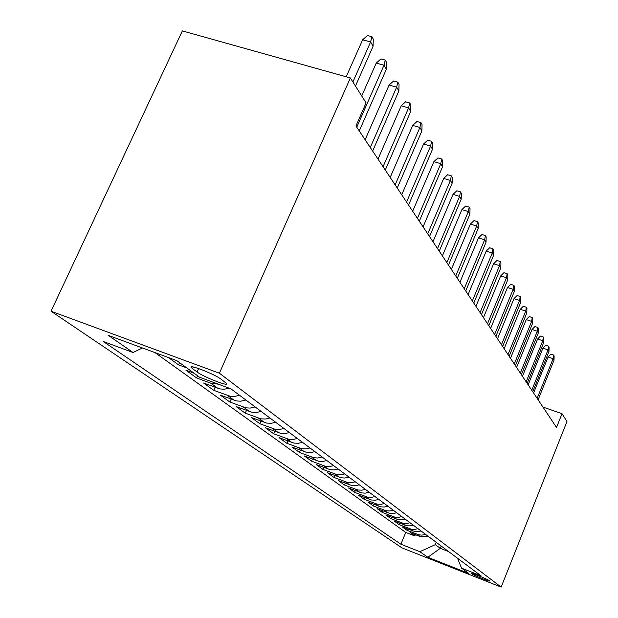 <?xml version="1.0" encoding="UTF-8"?>
<svg xmlns="http://www.w3.org/2000/svg" width="618" height="618" viewBox="0 0 618 618"><rect width="100%" height="100%" fill="white"/><g stroke="black" fill="none" stroke-linecap="round" stroke-linejoin="round"><path stroke-width="0.93" d="M489.41 580.719C487.525 579.136 470.337 572.237 471.503 573.527L471.727 573.736C473.728 575.358 490.684 582.164 489.61 580.912L489.41 580.719M51.039 311.233L402.001 547.903L501.152 587.1L219.39 373.202L51.039 311.233L182.356 30.9L350.36 77.953L219.39 373.202M168.498 357.583L178.587 364.89L179.591 362.666M194.098 373.233L185.933 370.213L196.64 377.969L197.606 375.798M229.201 388.204L224.21 389.224L220.093 388.938L203.585 382.998L213.712 390.329L215.072 387.27M245.879 400.024L240.781 401.198L236.547 400.951L220.286 395.095L229.888 402.048L231.163 399.158M261.136 411.426L256.153 412.561L252.02 412.314L236.122 406.559L245.238 413.156L246.427 410.429M275.613 422.248L271.565 423.268L266.706 423.091L251.155 417.444L259.815 423.716L260.935 421.128M289.363 432.53L285.408 433.519L280.665 433.342L265.439 427.795L273.674 433.759L274.74 431.302M302.449 442.31L298.587 443.268L293.936 443.091L279.035 437.637L286.876 443.315L287.88 440.989M314.91 451.627L310.367 452.631L306.59 452.376L291.982 447.015L299.467 452.438L300.418 450.221M326.791 460.51L323.098 461.422L318.649 461.229L304.342 455.96L311.48 461.136L312.384 459.035M338.139 468.992L333.79 469.943L330.166 469.688L316.138 464.504L322.967 469.448L323.817 467.447M348.985 477.104L344.72 478.023L341.167 477.768L327.416 472.677L333.944 477.405L334.755 475.489M359.359 484.86L355.18 485.756L351.704 485.501L338.208 480.487L344.458 485.022L345.23 483.191M369.294 492.283L365.199 493.156L361.785 492.901L348.537 487.973L354.531 492.314L355.265 490.568M378.811 499.398L375.474 500.194L371.449 500.001L358.448 495.149L364.195 499.313L364.898 497.637M387.942 506.227L384.01 507.061L380.719 506.806L367.949 502.032L373.473 506.034L374.145 504.427M396.71 512.785L392.855 513.597L389.626 513.342L377.08 508.645L382.387 512.484L383.021 510.947M405.138 519.081L401.345 519.877L398.177 519.622L385.856 514.995L390.955 518.695L391.565 517.22M413.241 525.138L410.151 525.864L407.015 525.779L394.292 521.105L399.197 524.667L399.784 523.245M421.036 530.97L418 531.681L414.925 531.588L402.411 526.992L407.138 530.414L407.702 529.054M350.36 77.953L366.095 102.905L355.945 125.956L556.524 427.471L562.017 413.681L542.944 407.061M192.553 368.668L197.072 371.99C203.469 376.941 229.857 387.239 226.52 383.461L221.113 379.228C214.894 374.253 187.656 363.639 191.356 367.61L192.553 368.668L193.295 367.015M457.513 558.239L461.569 568.166L481.09 575.86L230.939 388.846L199.514 377.189L176.841 360.665L108.444 335.427L133.063 352.523L103.237 341.46L400.889 544.226L419.823 551.696L435.35 544.651L440.31 548.32L448.575 551.557M461.569 568.166L468.853 573.473L427.857 557.274L419.823 551.696M154.979 352.6L405.756 532.422L414.794 535.953L415.327 534.647M428.544 536.586L420.225 536.555L410.236 532.654L414.794 535.953M425.578 534.361L421.963 535.111L418.934 534.864L407.138 530.414M417.953 528.668L414.894 529.379L411.194 529.178L399.197 524.667M410.035 522.743L406.922 523.477L403.152 523.276L390.955 518.695M401.808 516.594L398.633 517.343L394.794 517.142L382.387 512.484M393.249 510.19L390.012 510.962L386.103 510.762L373.473 506.034M384.334 503.531L381.043 504.311L377.057 504.118L364.195 499.313M375.049 496.586L371.009 497.451L367.633 497.196L354.531 492.314M365.369 489.348L361.939 490.174L357.799 489.981L344.458 485.022M355.265 481.793L351.766 482.643L347.54 482.449L333.944 477.405M344.705 473.906L341.136 474.771L336.825 474.578L322.967 469.448M333.666 465.648L329.278 466.605L325.624 466.351L311.48 461.136M322.109 457.011L317.621 457.992L313.89 457.737L299.467 452.438M309.997 447.95L306.188 448.9L301.599 448.714L286.876 443.315M297.289 438.456L293.395 439.429L288.706 439.243L273.674 433.759M283.94 428.475L279.151 429.556L275.164 429.301L259.815 423.716M269.911 417.984L265.825 419.019L260.927 418.85L245.238 413.156M255.134 406.938L250.097 408.089L245.933 407.841L229.888 402.048M239.545 395.288L234.392 396.478L230.12 396.231L213.712 390.329M218.324 384.164L210.947 383.284L196.64 377.969M186.829 367.942L178.587 364.89M562.017 413.681L566.961 421.522L501.152 587.1M441.229 546.065L440.31 548.32L427.857 557.274M436.277 542.365L435.35 544.651M142.464 347.98L133.063 352.523M405.756 532.422L400.889 544.226M352.886 81.955L370.607 41.947L362.635 39.799L367.486 35.543L371.912 36.732L370.607 41.947L373.087 46.234L355.466 86.056M362.635 39.799L346.204 76.787M371.912 36.732L373.28 39.135L373.087 46.234M356.756 127.177L384.017 65.214L376.246 63.082L380.943 58.919L385.253 60.1L384.017 65.214L386.35 69.255L359.251 130.931M376.246 63.082L361.731 95.991M385.253 60.1L386.544 62.356L386.35 69.255M370.282 147.517L396.663 87.153L389.093 85.045L393.627 80.966L397.83 82.132L396.663 87.153L398.865 90.97L372.639 151.047M389.093 85.045L365.122 139.753M397.83 82.132L399.05 84.272L398.865 90.97M383.06 166.713L408.606 107.88L401.221 105.786L405.617 101.792L409.719 102.951L408.606 107.88L410.684 111.487L385.277 170.05M401.221 105.786L378 159.112M409.719 102.951L410.87 104.967L410.684 111.487M395.134 184.867L419.908 127.486L412.7 125.415L416.957 121.507L420.958 122.65L419.908 127.486L421.878 130.9L397.235 188.026M412.7 125.415L390.19 177.428M420.958 122.65L422.055 124.558L421.878 130.9M406.574 202.063L430.607 146.064L423.569 144.009L427.71 140.178L431.619 141.313L430.607 146.064L432.476 149.301L408.568 205.06M423.569 144.009L401.731 194.778M431.619 141.313L432.654 143.129L432.476 149.301M417.42 218.37L440.765 163.693L433.89 161.661L437.915 157.907L441.723 159.027L440.765 163.693L442.542 166.767L419.313 221.213M433.89 161.661L412.677 211.232M441.723 159.027L442.712 160.75L442.542 166.767M427.726 233.859L450.422 180.433L443.701 178.432L447.602 174.747L451.333 175.852L450.422 180.433L452.106 183.361L429.525 236.563M443.701 178.432L423.075 226.868M451.333 175.852L452.268 177.49L452.106 183.361M437.521 248.583L459.599 196.369L453.025 194.384L456.826 190.769L460.472 191.866L459.599 196.369L461.206 199.15L439.236 251.163M453.025 194.384L432.963 241.731M460.472 191.866L461.368 193.426L461.206 199.15M446.853 262.611L468.344 211.541L461.916 209.579L465.617 206.033L469.186 207.123L468.344 211.541L469.873 214.199L448.483 265.06M461.916 209.579L442.38 255.891M469.186 207.123L470.028 208.606L469.873 214.199M455.744 275.976L476.679 226.01L470.391 224.071L473.991 220.595L477.482 221.661L476.679 226.01L478.139 228.544L457.305 278.316M470.391 224.071L451.364 269.386M477.482 221.661L478.293 223.083L478.139 228.544M464.234 288.737L484.643 239.823L478.479 237.907L481.994 234.492L485.416 235.551L484.643 239.823L486.034 242.248L465.717 290.97M478.479 237.907L459.931 282.271M485.416 235.551L486.188 236.903L486.034 242.248M472.345 300.927L492.245 253.025L486.211 251.132L489.641 247.779L492.986 248.822L492.245 253.025L493.581 255.342L473.767 303.067M486.211 251.132L468.12 294.577M492.986 248.822L493.728 250.12L493.581 255.342M480.101 312.584L499.522 265.655L493.604 263.786L496.949 260.487L500.24 261.522L499.522 265.655L500.804 267.864L481.461 314.632M493.604 263.786L475.953 306.35M500.24 261.522L500.943 262.758L500.804 267.864M487.525 323.747L506.49 277.745L500.688 275.898L503.956 272.654L507.177 273.681L506.49 277.745L507.718 279.869L488.823 325.701M500.688 275.898L483.446 317.621M507.177 273.681L507.857 274.863L507.718 279.869M494.632 334.438L513.172 289.332L507.478 287.509L510.669 284.319L513.828 285.331L513.172 289.332L514.346 291.364L495.883 336.316M507.478 287.509L490.63 328.421M513.828 285.331L514.477 286.466L514.346 291.364M501.453 344.689L519.576 300.448L513.991 298.641L517.111 295.512L520.209 296.509L519.576 300.448L520.704 302.403L502.65 346.489M513.991 298.641L497.521 338.78M520.209 296.509L520.835 297.606L520.704 302.403M508.004 354.531L525.725 311.117L520.248 309.34L523.299 306.258L526.343 307.246L525.725 311.117L526.806 312.994L509.155 356.262M520.248 309.34L504.133 348.722M526.343 307.246L526.938 308.297L526.806 312.994M514.292 363.987L531.635 321.375L526.25 319.614L529.24 316.586L532.229 317.559L531.635 321.375L532.677 323.175L515.397 365.647M526.25 319.614L510.491 358.27M532.229 317.559L532.801 318.564L532.677 323.175M520.341 373.079L537.32 331.233L532.028 329.494L534.956 326.513L537.892 327.478L537.32 331.233L538.317 332.971L521.407 374.678M532.028 329.494L516.602 367.455M537.892 327.478L538.448 328.444L538.317 332.971M526.157 381.824L542.782 340.719L537.59 339.004L540.456 336.068L543.338 337.019L542.782 340.719L543.747 342.395L527.185 383.361M537.59 339.004L522.48 376.292M543.338 337.019L543.871 337.953L543.747 342.395M531.758 390.244L548.05 349.858L542.944 348.158L545.756 345.277L548.583 346.211L548.05 349.858L548.977 351.472L532.747 391.727M542.944 348.158L528.135 384.798M548.583 346.211L549.101 347.115L548.977 351.472M537.158 398.355L553.125 358.664L548.104 356.988L550.862 354.145L553.643 355.072L553.125 358.664L554.022 360.217L538.108 399.784M548.104 356.988L533.597 393.002M553.643 355.072L554.137 355.945L554.022 360.217M420.225 536.555L417.196 534.338M412.569 530.947L409.425 528.645M404.62 525.13L401.36 522.735M396.362 519.081L392.971 516.594M387.78 512.793L384.241 510.205M378.842 506.25L375.165 503.554M369.533 499.429L365.701 496.625M359.83 492.322L355.837 489.402M349.711 484.914L345.539 481.855M339.143 477.173L334.786 473.983M328.096 469.085L323.538 465.74M316.54 460.619L311.766 457.119M304.435 451.75L299.429 448.089M291.742 442.457L286.489 438.61M278.417 432.693L272.901 428.653M264.411 422.442L258.61 418.185M249.672 411.65L243.562 407.169M234.145 400.271L227.702 395.551M217.76 388.274L210.947 383.284M198.61 368.56L197.072 371.99M191.696 366.86L191.356 367.61"/></g></svg>
